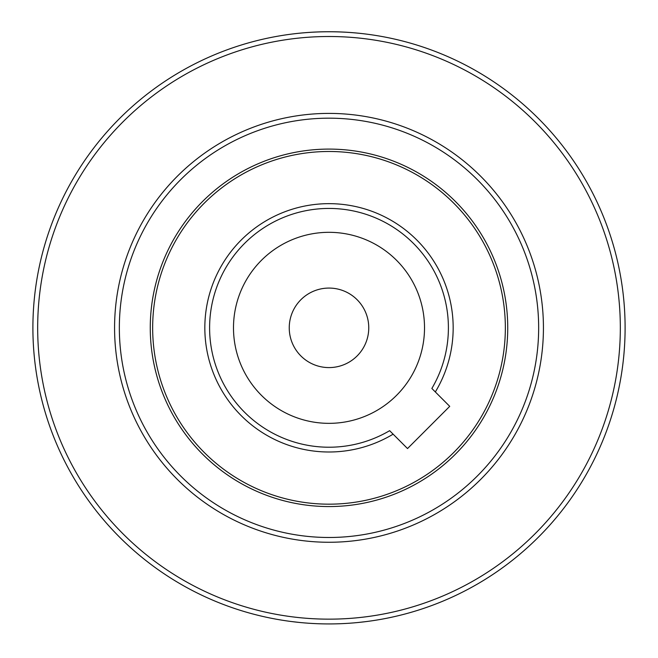 <?xml version="1.0" encoding="UTF-8"?>
<svg xmlns="http://www.w3.org/2000/svg" width="658" height="658" viewBox="0 0 658 658"><rect width="100%" height="100%" fill="white"/><g stroke="black" fill="none" stroke-linecap="round" stroke-linejoin="round"><path stroke-width="0.99" d="M152.656 327.832A176.344 176.344 0 0 1 417.172 175.11A176.344 176.344 0 0 1 417.172 480.554A176.344 176.344 0 0 1 152.656 327.832M150.263 327.832A178.737 178.737 0 0 0 329 506.561A178.737 178.737 0 0 0 507.737 327.832A178.737 178.737 0 0 0 329 149.095A178.737 178.737 0 0 0 150.263 327.832M431.854 388.467L435.333 391.954A124.173 124.173 0 0 0 351.339 205.683A124.173 124.173 0 0 0 206.859 350.171A124.173 124.173 0 0 0 393.122 434.165L389.635 430.677A119.394 119.394 0 0 1 211.481 348.921A119.394 119.394 0 0 1 350.089 210.313A119.394 119.394 0 0 1 431.854 388.467L449.727 406.348L407.516 448.559L389.635 430.677M424.517 327.832A95.517 95.517 0 0 0 281.246 245.113A95.517 95.517 0 0 0 281.246 410.551A95.517 95.517 0 0 0 424.517 327.832M368.76 327.832A39.76 39.76 0 0 0 309.12 293.402A39.76 39.76 0 0 0 309.12 362.262A39.76 39.76 0 0 0 368.76 327.832M538.655 327.832A209.655 209.655 0 0 0 224.172 146.265A209.655 209.655 0 0 0 224.172 509.399A209.655 209.655 0 0 0 538.655 327.832M543.434 327.832A214.434 214.434 0 0 1 221.787 513.536A214.434 214.434 0 0 1 221.787 142.128A214.434 214.434 0 0 1 543.434 327.832M299.464 622.452L291.856 621.588M366.144 621.588L358.536 622.452M366.144 34.068C341.379 30.984 316.621 30.984 291.856 34.068M329 623.932A296.1 296.1 0 0 1 72.569 179.782A296.1 296.1 0 0 1 585.431 179.782A296.1 296.1 0 0 1 329 623.932M329 619.153A291.321 291.321 0 0 0 581.294 182.167A291.321 291.321 0 0 0 76.706 182.167A291.321 291.321 0 0 0 329 619.153"/></g></svg>
